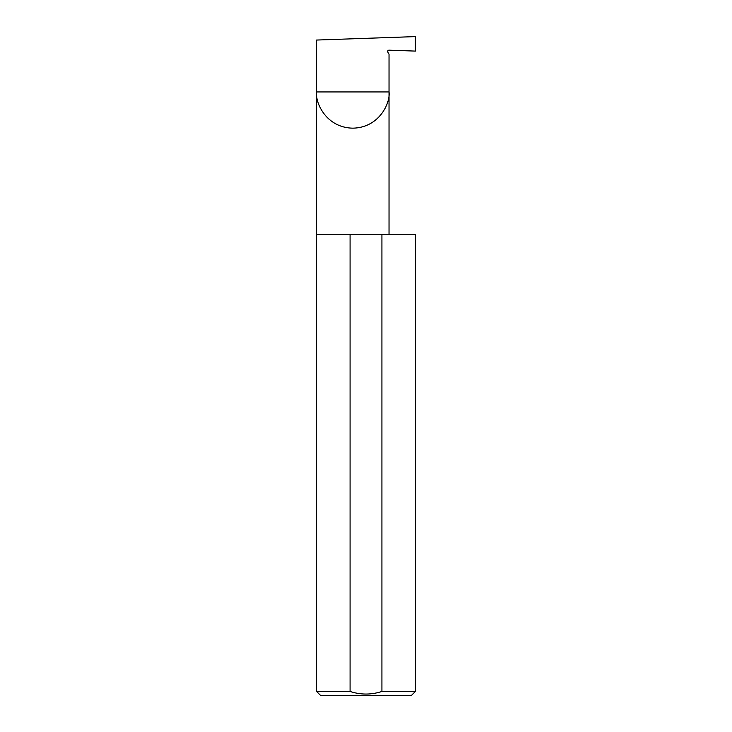 <?xml version="1.0" encoding="UTF-8"?>
<svg xmlns="http://www.w3.org/2000/svg" width="732" height="732" viewBox="0 0 732 732"><rect width="100%" height="100%" fill="white"/><g stroke="black" fill="none" stroke-linecap="round" stroke-linejoin="round"><path stroke-width="1.1" d="M389.031 234.24L389.031 91.939C390.485 102.535 379.624 127.67 352.815 128.164C326.005 127.67 315.135 102.535 316.59 91.939L389.031 91.939L389.031 54.205L387.841 52.146A1.318 1.318 0 0 1 389.031 50.169L415.383 51.094L415.383 36.6L316.59 40.05L316.59 691.447L320.543 695.4L411.457 695.4L415.41 691.447L415.41 234.24L381.921 234.24L381.921 691.447C371.27 694.924 360.656 694.924 350.079 691.447L316.59 691.447M387.731 51.094L387.841 52.146M415.41 691.447L381.921 691.447M350.079 691.447L350.079 234.24L316.59 234.24M350.079 234.24L381.921 234.24"/></g></svg>
